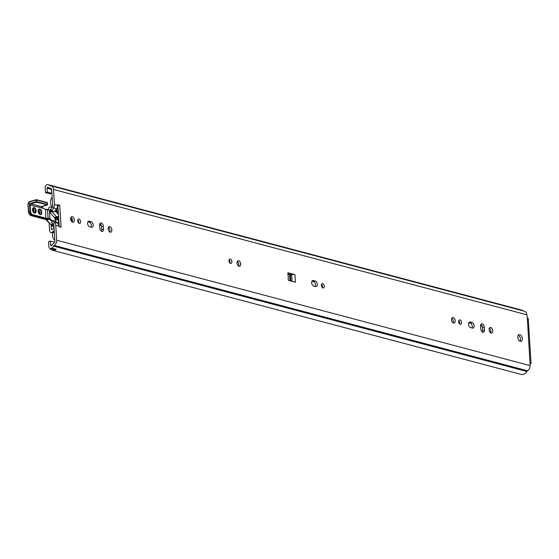 <?xml version="1.0" encoding="UTF-8"?>
<svg xmlns="http://www.w3.org/2000/svg" width="559" height="559" viewBox="0 0 559 559"><rect width="100%" height="100%" fill="white"/><g stroke="black" fill="none" stroke-linecap="round" stroke-linejoin="round"><path stroke-width="0.84" d="M238.588 266.105A2.9 1.747 74.3 0 0 237.268 261.416M239.014 266.294A2.9 1.747 -105.7 0 1 237.044 263.499A2.9 1.747 -105.7 0 1 238.05 260.718A2.9 1.747 -105.7 0 1 240.517 263.03A2.9 1.747 -105.7 0 1 239.622 266.294A2.9 1.747 -105.7 0 1 239.014 266.294M322.403 287.606A2.285 1.377 74.3 0 0 321.502 284.412M323.004 287.948A2.285 1.377 -105.7 0 1 321.453 285.747A2.285 1.377 -105.7 0 1 322.25 283.56A2.285 1.377 -105.7 0 1 324.192 285.383A2.285 1.377 -105.7 0 1 323.486 287.955A2.285 1.377 -105.7 0 1 323.004 287.948M229.973 263.135A2.285 1.377 74.3 0 0 229.078 259.935M230.574 263.478A2.285 1.377 -105.7 0 1 229.022 261.27A2.285 1.377 -105.7 0 1 229.819 259.083A2.285 1.377 -105.7 0 1 231.761 260.906A2.285 1.377 -105.7 0 1 231.056 263.478A2.285 1.377 -105.7 0 1 230.574 263.478M313.683 286.061A2.9 1.747 -105.7 0 1 311.719 283.266A2.9 1.747 -105.7 0 1 312.726 280.485A2.9 1.747 -105.7 0 1 313.333 280.492L315.241 280.995A2.9 1.747 -105.7 0 1 317.205 283.79A2.9 1.747 -105.7 0 1 316.198 286.571A2.9 1.747 -105.7 0 1 315.59 286.571L313.683 286.061M315.129 286.446A2.9 1.747 74.3 0 0 315.192 283.553A2.9 1.747 74.3 0 0 313.417 281.505L311.971 281.121M52.239 211.099L50.757 209.192L52.239 211.099L54.482 211.693L56.669 208.863A4.745 3.564 -75.2 0 0 57.528 205.342L57.486 204.685L59.729 205.279L61.113 227.24L58.87 226.647L58.828 225.99A4.745 3.564 -75.2 0 0 57.556 223.069L55.068 221.091L52.832 220.498L51.61 222.713L53.294 224.222L54.475 222.251A4.745 3.564 104.8 0 1 55.746 225.172L56.697 240.244A4.786 3.599 104.8 0 1 54.251 245.457L53.923 245.66A1.321 0.992 -75.2 0 0 53.489 246.121A6.673 5.017 104.8 0 1 51.735 248.133A2.634 1.977 104.8 0 1 50.205 248.503A2.634 1.977 104.8 0 1 48.857 246.526L48.549 241.621L50.366 241.104L50.617 245.031A0.88 0.657 -75.2 0 0 51.728 245.415A4.304 3.235 -75.2 0 0 52.099 244.877A3.689 2.774 104.8 0 1 53.315 243.591L53.643 243.382A2.418 1.817 -75.2 0 0 54.873 240.754L53.93 225.689A2.369 1.782 -75.2 0 0 53.294 224.222L52.763 224.215A0.88 0.531 -160.4 0 0 52.546 224.327L52.616 224.956L53.028 224.222M50.163 188.11L49.828 188.097A3.689 2.774 -75.2 0 1 49.395 188.027A3.689 2.774 -75.2 0 1 48.493 187.531A4.304 3.235 104.8 0 0 48.067 187.216A0.88 0.657 104.8 0 0 47.04 188.201L47.284 192.121L45.468 192.638L45.16 187.726A2.634 1.977 -75.2 0 1 47.732 184.589A6.673 5.017 -75.2 0 1 48.039 184.652A6.673 5.017 -75.2 0 1 49.681 185.56A1.321 0.992 104.8 0 0 50.156 185.763L50.499 185.777A4.786 3.599 -75.2 0 1 51.051 185.868A4.786 3.599 -75.2 0 1 53.503 189.459L54.447 204.524A4.745 3.564 104.8 0 1 53.587 208.046L52.197 206.802A2.369 1.782 -75.2 0 0 52.63 205.034L51.68 189.969A2.418 1.817 104.8 0 0 50.443 188.159A2.418 1.817 104.8 0 0 50.163 188.11L50.708 188.257M59.226 226.737L57.905 205.796L57.542 205.698M287.857 273.742L291.106 274.602L287.976 274.497M519.989 341.249A3.515 2.117 74.3 0 0 520.268 337.909A3.515 2.117 74.3 0 0 518.284 335.197M78.728 223.083A2.285 1.377 74.3 0 0 77.827 219.89M72.216 222.049A2.9 1.747 74.3 0 0 70.895 217.36M109.746 231.992A2.9 1.747 74.3 0 0 108.425 227.296L108.495 227.338M101.431 231.202A2.9 1.747 74.3 0 0 101.71 229.602L101.528 226.73A2.9 1.747 74.3 0 0 99.935 223.635M91.061 227.115A2.9 1.747 74.3 0 0 91.117 224.215A2.9 1.747 74.3 0 0 89.349 222.175L87.903 221.79M459.652 323.954A2.285 1.377 74.3 0 0 458.75 320.754M453.139 322.92A2.9 1.747 74.3 0 0 451.819 318.225M490.669 332.857A2.9 1.747 74.3 0 0 489.349 328.168M482.354 332.067A2.9 1.747 74.3 0 0 482.634 330.467L482.452 327.595A2.9 1.747 74.3 0 0 480.859 324.506M471.985 327.979A2.9 1.747 74.3 0 0 472.041 325.086A2.9 1.747 74.3 0 0 470.273 323.039L468.826 322.662M51.735 248.133L56.214 249.321A6.673 5.017 104.8 0 1 52.343 250.257L521.219 374.411A6.673 5.017 -75.2 0 0 526.844 371.462A1.321 0.992 104.8 0 1 527.277 371.001L527.605 370.799A4.786 3.599 -75.2 0 0 530.051 365.586L530.142 362.644A3.955 1.055 -3.6 0 1 531.05 363.252A3.955 1.055 -3.6 0 1 529.953 364.07M531.05 363.252L528.234 318.497A3.955 1.055 176.4 0 0 527.326 317.889L526.857 314.801A4.786 3.599 -75.2 0 0 524.405 311.209L51.051 185.868M287.759 273.218L288.004 272.785L294.949 274.623L295.432 282.225L288.486 280.387L288.178 279.807A17.567 10.593 74.3 0 0 287.759 273.218M519.835 334.589A3.515 2.117 -105.7 0 1 522.218 337.978A3.515 2.117 -105.7 0 1 521.002 341.353A3.515 2.117 -105.7 0 1 518.011 338.544A3.515 2.117 -105.7 0 1 519.094 334.589A3.515 2.117 -105.7 0 1 519.835 334.589M79.05 219.03A2.285 1.377 -105.7 0 1 80.594 221.231A2.285 1.377 -105.7 0 1 79.804 223.425A2.285 1.377 -105.7 0 1 77.862 221.602A2.285 1.377 -105.7 0 1 78.567 219.03A2.285 1.377 -105.7 0 1 79.05 219.03M72.286 216.661A2.9 1.747 -105.7 0 1 74.256 219.456A2.9 1.747 -105.7 0 1 73.25 222.237A2.9 1.747 -105.7 0 1 70.783 219.925A2.9 1.747 -105.7 0 1 71.678 216.661A2.9 1.747 -105.7 0 1 72.286 216.661M109.823 226.598A2.9 1.747 -105.7 0 1 111.786 229.393A2.9 1.747 -105.7 0 1 110.78 232.174A2.9 1.747 -105.7 0 1 108.313 229.861A2.9 1.747 -105.7 0 1 109.208 226.598A2.9 1.747 -105.7 0 1 109.823 226.598M99.837 228.107L99.656 225.235A2.9 1.747 -105.7 0 1 100.718 222.936A2.9 1.747 -105.7 0 1 103.352 226.213L103.534 229.085A2.9 1.747 -105.7 0 1 102.472 231.384A2.9 1.747 -105.7 0 1 99.837 228.107M91.166 221.657A2.9 1.747 -105.7 0 1 93.136 224.452A2.9 1.747 -105.7 0 1 92.13 227.233A2.9 1.747 -105.7 0 1 91.515 227.233L89.615 226.73A2.9 1.747 -105.7 0 1 87.644 223.935A2.9 1.747 -105.7 0 1 88.65 221.154A2.9 1.747 -105.7 0 1 89.258 221.154L91.166 221.657L89.349 222.175M459.973 319.902A2.285 1.377 -105.7 0 1 461.524 322.103A2.285 1.377 -105.7 0 1 460.728 324.297A2.285 1.377 -105.7 0 1 458.785 322.473A2.285 1.377 -105.7 0 1 459.491 319.902A2.285 1.377 -105.7 0 1 459.973 319.902M453.209 317.533A2.9 1.747 -105.7 0 1 455.18 320.328A2.9 1.747 -105.7 0 1 454.174 323.109A2.9 1.747 -105.7 0 1 451.707 320.789A2.9 1.747 -105.7 0 1 452.601 317.526A2.9 1.747 -105.7 0 1 453.209 317.533M490.746 327.469A2.9 1.747 -105.7 0 1 492.71 330.264A2.9 1.747 -105.7 0 1 491.703 333.045A2.9 1.747 -105.7 0 1 489.237 330.732A2.9 1.747 -105.7 0 1 490.131 327.469A2.9 1.747 -105.7 0 1 490.746 327.469M480.761 328.978L480.579 326.107A2.9 1.747 -105.7 0 1 481.641 323.808A2.9 1.747 -105.7 0 1 484.276 327.085L484.457 329.957A2.9 1.747 -105.7 0 1 483.395 332.256A2.9 1.747 -105.7 0 1 480.761 328.978M472.089 322.529A2.9 1.747 -105.7 0 1 474.06 325.324A2.9 1.747 -105.7 0 1 473.054 328.105A2.9 1.747 -105.7 0 1 472.439 328.105L470.538 327.595A2.9 1.747 -105.7 0 1 468.568 324.807A2.9 1.747 -105.7 0 1 469.574 322.019A2.9 1.747 -105.7 0 1 470.189 322.026L472.089 322.529L470.273 323.039M57.905 205.796L59.729 205.279M291.106 274.602L291.63 274.532A3.249 0.866 -3.6 0 1 294.949 274.623M522.944 310.825A6.673 5.017 -75.2 0 0 521.393 310L48.039 184.652M50.366 241.104L54.6 242.229M56.214 249.321A2.634 1.977 104.8 0 1 54.684 249.691L50.205 248.503M45.468 192.638L49.947 193.826L51.77 193.309L51.519 189.382A0.88 0.657 104.8 0 1 51.526 189.221M47.284 192.121L51.77 193.309M52.343 250.257A6.673 5.017 104.8 0 1 50.184 248.79L50.373 248.545M51.61 222.713L52.832 220.498M57.556 223.069L54.475 222.251L52.798 220.735M52.197 206.802L50.757 209.192M52.148 210.443L53.587 208.046L56.669 208.863M490.376 332.647A3.515 2.117 -105.7 0 1 490.928 331.04M289.646 274.804L287.948 274.245M287.934 274.252L288.647 273.952M72.495 220.567L70.846 220.127M71.825 218.331L72.384 219.729M77.82 221.462A3.075 1.852 -105.7 0 1 78.763 222.936M52.63 205.286A1.67 1.251 104.8 0 1 51.533 205.635A1.67 1.251 104.8 0 1 50.68 204.384L50.527 201.932A4.654 3.494 104.8 0 1 52.141 197.481L52.155 197.467M54.265 232.216L54.342 232.237A1.67 1.251 -75.2 0 0 54.265 232.216A1.67 1.251 -75.2 0 0 52.553 234.193L52.707 236.646A4.654 3.494 -75.2 0 0 54.817 240.049L54.831 240.056M57.954 206.571L57.507 206.341M49.101 222.748L49.604 230.727A2.369 1.782 -75.2 0 0 50.813 232.509A2.369 1.782 -75.2 0 0 51.568 232.495L51.756 232.439A1.754 1.321 -75.2 0 0 52.56 231.859A3.731 2.802 104.8 0 1 54.237 230.622M54.097 228.345A6.1 4.584 -75.2 0 0 51.896 229.707L51.372 229.476L51.086 224.886M50.163 210.17L50.624 209.499A6.1 4.584 -75.2 0 0 50.806 209.562M57.214 207.668L57.27 208.577L56.857 208.521M51.847 207.375A3.731 2.802 104.8 0 1 51.61 207.326A3.731 2.802 104.8 0 1 50.995 207.054A1.754 1.321 -75.2 0 0 50.708 206.928A1.754 1.321 -75.2 0 0 50.149 206.935L49.961 206.991A2.369 1.782 -75.2 0 0 48.277 209.492M57.27 208.577L58.094 208.793M57.465 217.116A3.515 2.117 74.3 0 0 58.318 219.142M55.662 220.491L55.348 221.252M55.53 219.897L54.887 219.163M54.789 219.002L54.586 217.982L55.075 219.401M55.662 217.626L54.901 218.213L55.222 217.332L54.768 217.926L56.494 216.857L55.544 216.955L54.754 217.961M58.597 216.794L55.683 217.619L56.571 216.864L51.945 211.435L49.555 212.238L53.867 211.533M58.569 216.326L56.564 216.892A1.404 1.111 12.4 0 0 56.494 216.871M49.912 210.128L51.379 210.331M50.436 210.247L50.981 210.408M50.079 210.135L47.557 209.485L49.898 210.114M45.258 209.185L49.36 210.016L49.891 218.478L49.492 218.96A3.515 2.117 -105.7 0 1 49.975 219.387L52.12 221.685M42.603 207.927L45.565 209.485L47.466 209.807L48.158 218.8A1.321 0.349 -3.6 0 1 48.298 218.786L49.492 218.96M41.967 207.431L45.565 209.485L45.803 218.758A2.194 0.587 176.4 0 0 48.158 218.8M47.417 204.678L42.065 206.46A2.194 0.587 176.4 0 0 41.506 206.683A0.44 0.377 59.4 0 0 41.708 206.641L42.17 208.06L41.876 206.292M36.321 199.689L36.062 200.038L36.684 200.017L36.321 199.689M36.58 199.759L47.103 202.505L47.431 204.524L36.789 201.701L36.174 201.722L36.482 202.218L36.684 200.017L47.333 202.98M52.616 224.956A26.343 15.89 74.3 0 0 53.014 225.354L53.923 225.661M55.348 211.057L55.655 210.554M53.014 225.354L53.86 225.067L53.825 225.703A26.343 15.89 74.3 0 0 53.937 225.801M52.448 221.133L50.429 218.96A3.955 2.383 74.3 0 0 49.891 218.478L48.179 218.255L48.298 218.786L45.796 219.491L31.011 215.571A3.515 2.117 -105.7 0 1 28.558 211.602L28.111 204.426A2.194 1.649 104.8 0 1 29.662 201.841L36.062 200.038L36.174 201.722L30.445 203.336A1.321 0.992 -75.2 0 0 29.508 204.887L29.906 211.225L28.502 211.77A3.075 1.852 74.3 0 0 29.767 214.719M48.179 218.255A1.754 0.468 176.4 0 0 47.997 218.276A1.754 0.468 -3.6 0 1 46.117 218.241L32.674 214.677A3.075 1.852 -105.7 0 1 30.528 211.204L30.13 204.867A0.88 0.657 104.8 0 1 30.745 203.832L36.482 202.218L47.368 204.818M30.445 203.336L30.745 203.832L41.506 206.683L42.17 208.06L29.508 204.887M313.333 280.492L312.208 280.807M315.241 280.995L313.417 281.505M54.447 204.524L57.528 205.342M58.828 225.99L55.746 225.172M56.697 240.244L530.051 365.586M529.967 362.693L527.326 317.889M53.503 189.459L526.857 314.801M291.63 274.532L292.064 281.338M290.435 274.776L290.827 281.009M289.541 274.79L289.918 280.765M49.828 188.097L50.918 188.383M50.617 245.031L51.784 245.338M47.04 188.201L51.519 189.382M49.681 185.56L50.52 185.777M469.057 322.34L470.189 322.026M482.452 327.595L484.276 327.085M482.634 330.467L484.457 329.957M88.133 221.476L89.258 221.154M101.528 226.73L103.352 226.213M101.71 229.602L103.534 229.085M53.489 246.121L526.844 371.462M53.923 245.66L527.277 371.001M54.251 245.457L527.605 370.799M311.929 281.212L313.913 281.736M468.777 322.746L470.762 323.27M480.572 325.862L482.179 326.288M87.854 221.874L89.838 222.398M99.649 224.998L101.256 225.424M72.181 219.673L70.818 220.057M71.873 219.177L70.686 219.512M50.149 210.009L50.981 210.226M51.372 229.476L51.973 229.637M52.56 231.859L53.853 232.202M50.995 207.054L51.896 207.291M51.756 232.439L52.986 232.768M51.568 232.495L52.923 232.851M53.58 224.564L53.454 224.914A25.903 15.624 -105.7 0 1 53.063 224.522L53.154 224.264M56.382 217.081A1.404 1.195 11.3 0 0 55.593 217.109L55.544 216.955M54.992 218.073L54.754 218.73M54.831 218.883L55.194 217.87M47.508 209.52L45.524 209.297M41.673 206.348L42.91 208.227M54.034 227.415A26.343 15.89 -105.7 0 1 51.121 224.732L46.942 220.239A3.515 2.117 74.3 0 0 45.796 219.491L45.538 219.421M50.897 224.494L52.972 224.313M46.718 220.015L50.429 218.96M30.724 215.474L32.359 215.194L45.803 218.758M28.495 211.623L28.111 204.426M36.146 199.738L29.662 201.841M29.732 201.554A2.634 1.977 -75.2 0 0 28.048 204.447M30.528 211.204L29.906 211.225A3.515 2.117 74.3 0 0 32.359 215.194L32.674 214.677M53.161 224.103L52.763 224.215M55.614 221.406L56.941 218.122A5.15 3.102 74.3 0 0 58.877 221.154M58.842 226.213A1.887 1.139 74.3 0 0 59.198 226.304M58.919 221.881A1.887 1.139 74.3 0 0 57.787 222.901L57.745 223.251M58.849 220.756A4.388 2.648 -105.7 0 1 57.025 218.038A0.88 0.531 74.3 0 0 56.78 217.605M57.409 217.13A3.382 2.04 74.3 0 0 58.457 219.38M58.388 213.426L55.956 210.359A1.321 0.797 -105.7 0 1 57.074 210.198L58.269 211.477M55.306 211.127L58.45 214.404M52.693 211.225L52.064 211.106A1.404 0.852 19.6 0 1 50.163 210.526L49.555 212.238L54.67 217.744M56.235 209.576A1.754 1.062 74.3 0 1 56.857 209.96L57.074 210.198M56.725 217.744L56.941 218.122M56.704 217.737L58.863 220.952A4.772 2.879 -105.7 0 1 56.99 218.101M38.767 210.373A2.851 1.719 -105.7 0 1 39.696 213.671M33.163 208.891A2.851 1.719 -105.7 0 1 34.092 212.182M33.931 212.595A2.418 1.453 74.3 0 0 34.183 211.225A2.418 1.453 74.3 0 0 32.813 208.626M35.531 210.841A2.418 1.453 -105.7 0 1 34.644 212.762C34.511 213.21 33.952 212.755 32.974 211.386C32.562 208.807 32.681 207.717 33.337 208.109A2.418 1.453 -105.7 0 1 35.531 210.841M36.146 210.82A2.851 1.719 74.3 0 0 33.267 207.724A2.851 1.719 74.3 0 0 33.568 212.476A2.851 1.719 74.3 0 0 36.146 210.82M41.75 212.308A2.851 1.719 74.3 0 0 38.871 209.206A2.851 1.719 74.3 0 0 39.165 213.957A2.851 1.719 74.3 0 0 41.75 212.308M39.528 214.083A2.418 1.453 74.3 0 0 39.787 212.706A2.418 1.453 74.3 0 0 38.41 210.107M41.135 212.329A2.418 1.453 -105.7 0 1 40.248 214.244C40.108 214.698 39.556 214.237 38.578 212.867C38.166 210.289 38.285 209.199 38.934 209.597A2.418 1.453 -105.7 0 1 41.135 212.329M58.751 225.354L59.135 225.242M57.85 223.362L58.255 222.377A1.446 0.873 -105.7 0 1 58.968 222.629M58.569 224.655L59.086 224.508M49.395 188.027L51.002 188.453M51.533 205.635L52.553 205.908M50.708 206.928L51.924 207.249M50.813 232.509L52.812 233.033M55.537 217.668L54.999 219.135M56.899 217.276L55.844 220.162M57.605 217.074L58.793 219.904M55.481 221.322L55.823 220.365A0.433 0.433 0 0 0 55.732 219.925L54.656 218.234M54.041 227.548L45.656 219.491L30.871 215.578L28.404 211.707L27.95 204.524L29.823 201.492L36.23 199.689A0.44 0.44 0 0 1 36.461 199.689L47.103 202.505A0.44 0.44 0 0 1 47.424 202.903L47.536 204.587A0.44 0.44 0 0 1 47.215 205.041L41.708 206.641M58.255 211.274L55.914 209.583M33.854 212.546L34.001 211.099L32.778 208.703M39.458 214.027L39.605 212.581L38.375 210.184"/></g></svg>
